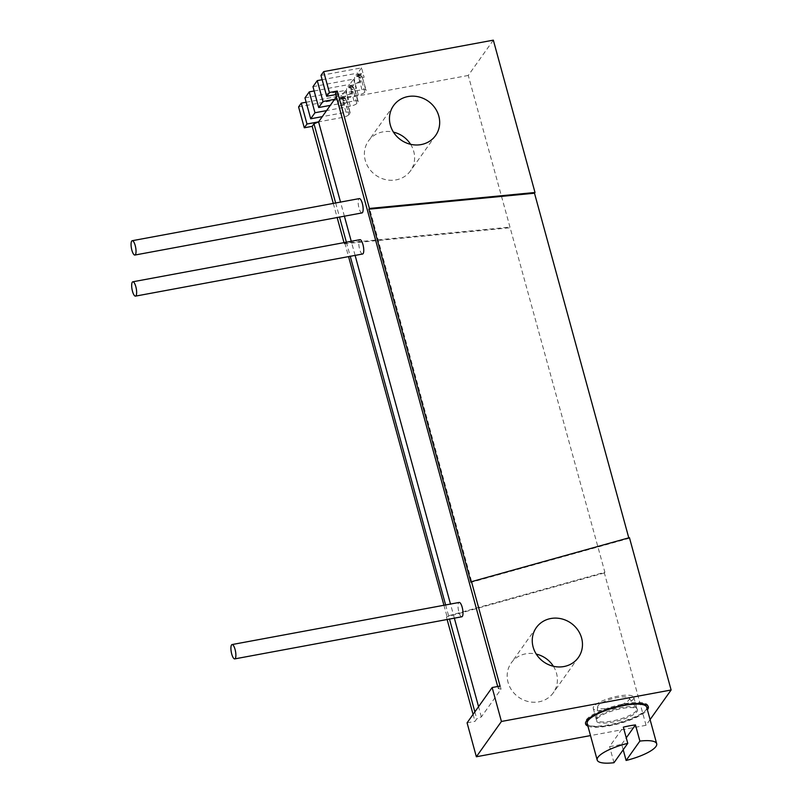 <?xml version="1.0" encoding="UTF-8"?>
<svg xmlns="http://www.w3.org/2000/svg" width="803" height="803" viewBox="0 0 803 803"><rect width="100%" height="100%" fill="white"/><g stroke="black" fill="none" stroke-linecap="round" stroke-linejoin="round"><path stroke-width="0.6" stroke-dasharray="4.01 3.01" d="M628.779 537.839L628.93 538.371L470.99 582.396M493.333 40.15L468.259 75.452L604.88 572.228L446.94 616.252L446.428 616.975L447.12 619.504M650.079 719.598L646.044 725.29L604.368 572.951L604.88 572.228M629.442 537.659L628.93 538.371M646.044 725.29L590.506 735.588M587.916 726.113A32.521 8.522 164.7 0 0 619.193 723.583A32.521 8.522 164.7 0 0 647.409 709.832M604.368 572.951L446.428 616.975M473.077 714.389L474.985 721.365L476.781 718.846L481.358 716.898L501.062 689.165L338.274 94.132L336.377 96.802M467.085 722.83L474.985 721.365M553.397 666.269A25.796 23.709 -144.6 0 1 553.317 692.768A25.796 23.709 -144.6 0 1 538.853 701.842A25.796 23.709 -144.6 0 1 511.973 690.58A25.796 23.709 -144.6 0 1 511.26 662.897A25.796 23.709 -144.6 0 1 525.714 653.823A25.796 23.709 -144.6 0 1 536.253 654.094M344.015 242.626L344.326 243.771L344.838 243.048L510.447 227.068M344.838 243.048L348.552 256.609M443.929 605.261L446.94 616.252M344.326 243.771L509.935 227.791M298.586 106.919L468.259 75.452M333.295 203.42L337.15 217.533M410.604 144.309A25.796 23.709 -144.6 0 1 410.524 170.808A25.796 23.709 -144.6 0 1 396.06 179.882A25.796 23.709 -144.6 0 1 369.179 168.62A25.796 23.709 -144.6 0 1 368.467 140.937A25.796 23.709 -144.6 0 1 382.931 131.863A25.796 23.709 -144.6 0 1 393.46 132.134M361.551 67.874L357.837 73.093L360.406 82.488A5.611 1.646 79.5 0 1 360.256 75.472L361.41 73.856A5.611 1.646 79.5 0 1 361.812 73.555A5.611 1.646 79.5 0 1 364.12 77.269L361.551 67.874L320.969 75.402M322.154 79.718L357.837 73.093M312.979 86.654L353.551 79.126L349.847 84.355L352.417 93.75A5.611 1.646 79.5 0 1 352.266 86.724L353.42 85.108A5.611 1.646 79.5 0 1 353.822 84.817A5.611 1.646 79.5 0 1 356.12 88.521L353.551 79.126M314.154 90.97L349.847 84.355M304.979 97.906L345.561 90.388L341.847 95.607L344.417 105.002A5.611 1.646 79.5 0 1 344.266 97.986L345.42 96.36A5.611 1.646 79.5 0 1 345.822 96.069A5.611 1.646 79.5 0 1 348.131 99.783L345.561 90.388M306.164 102.222L341.847 95.607M364.833 92.174L361.691 80.691L362.836 79.075L365.977 90.558L364.833 92.174A5.611 1.465 -15.3 0 1 358.279 94.955L334.57 99.351M358.279 94.955L355.137 83.472A5.611 1.646 -100.5 0 1 354.986 76.446A5.611 5.149 35.4 0 1 361.691 80.691L355.137 83.472L360.406 82.488M365.977 90.558A5.611 1.465 164.7 0 0 366.118 90.046A5.611 1.465 164.7 0 0 361.992 89.725L335.764 94.593M362.304 76.235L358.851 78.242L364.12 77.269M360.256 75.472L354.986 76.446L356.141 74.83C359.453 74.508 361.681 75.924 362.836 79.075L366.118 90.046M361.992 89.725L358.851 78.242A5.611 1.646 -100.5 0 0 356.542 74.538A5.611 1.646 -100.5 0 0 356.141 74.83L361.41 73.856M335.483 93.549L338.274 94.132M497.699 686.505L498.272 688.593L500.058 686.063M498.272 688.593L501.062 689.165M481.358 716.898L478.558 706.67M454.347 618.159L450.493 604.047M355.107 255.394L351.252 241.281M344.387 216.198L340.522 202.085M361.992 212.925A7.287 2.148 79.5 0 1 359.001 208.097A7.287 2.148 79.5 0 1 359.332 198.592M362.605 254.009A7.287 2.148 79.5 0 1 359.614 249.181A7.287 2.148 79.5 0 1 359.945 239.675M461.845 616.774A7.287 2.148 79.5 0 1 458.854 611.946A7.287 2.148 79.5 0 1 459.186 602.441M349.988 113.062L348.843 114.688L345.702 103.206L346.846 101.579L349.988 113.062A5.611 1.465 164.7 0 0 350.128 112.561A5.611 1.465 164.7 0 0 346.003 112.239L322.284 116.636M346.003 112.239L342.861 100.756A5.611 1.646 -100.5 0 0 340.552 97.043A5.611 1.646 -100.5 0 0 340.151 97.344C343.453 97.073 345.681 98.478 346.846 101.579A5.611 1.465 164.7 0 0 346.986 101.078A5.611 1.465 164.7 0 0 342.861 100.756L348.131 99.783M348.843 114.688A5.611 1.465 -15.3 0 1 342.289 117.469L318.58 121.865M342.289 117.469L339.147 105.986A5.611 1.646 -100.5 0 1 338.996 98.96A5.611 5.149 35.4 0 1 345.702 103.206L339.147 105.986L344.417 105.002M335.654 202.988L339.518 217.101M346.374 242.185L350.238 256.298M445.615 604.95L449.479 619.063M474.864 711.87L476.781 718.846M344.266 97.986L338.996 98.96L340.151 97.344L345.42 96.36M356.833 103.426L353.691 91.943L354.846 90.327L357.987 101.81L356.833 103.426A5.611 1.465 -15.3 0 1 350.289 106.207L326.57 110.603M350.289 106.207L347.147 94.724A5.611 1.646 -100.5 0 1 346.996 87.708A5.611 5.149 35.4 0 1 353.691 91.943L347.147 94.724L352.417 93.75M357.987 101.81A5.611 1.465 164.7 0 0 358.128 101.308A5.611 1.465 164.7 0 0 353.993 100.987L330.284 105.384M353.993 100.987L350.851 89.504A5.611 1.646 -100.5 0 0 348.552 85.791A5.611 1.646 -100.5 0 0 348.151 86.082C351.443 85.811 353.681 87.226 354.846 90.327A5.611 1.465 164.7 0 0 354.986 89.826A5.611 1.465 164.7 0 0 350.851 89.504L356.12 88.521M352.266 86.724L346.996 87.708L348.151 86.082L353.42 85.108M648.111 706.279A32.521 8.522 164.7 0 0 648.031 705.737A32.521 8.522 164.7 0 0 619.284 704.873A32.521 8.522 164.7 0 0 586.1 719.99A32.521 8.522 -15.3 0 0 585.297 722.901L585.578 723.945M647.128 708.788A32.521 8.522 -15.3 0 1 618.912 722.539A32.521 8.522 -15.3 0 1 587.625 725.069M585.497 723.403A32.521 8.522 -15.3 0 1 585.297 722.901M636.428 710.655A21.029 5.511 -15.3 0 1 614.968 720.421A21.029 5.511 -15.3 0 1 596.378 719.869A21.029 5.511 -15.3 0 1 596.9 717.982A21.029 5.511 164.7 0 1 618.35 708.216A21.029 5.511 164.7 0 1 636.95 708.768A21.029 5.511 164.7 0 1 636.428 710.655M593.758 706.499A21.029 5.511 164.7 0 0 593.236 708.387A21.029 5.511 164.7 0 0 611.826 708.939A21.029 5.511 164.7 0 0 633.286 699.172A21.029 5.511 164.7 0 0 633.808 697.285A21.029 5.511 164.7 0 0 615.208 696.733A21.029 5.511 164.7 0 0 593.758 706.499M629.161 698.118A16.411 4.296 164.7 0 1 628.94 699.975A16.411 4.296 -15.3 0 1 611.424 707.774A16.411 4.296 -15.3 0 1 597.663 706.73A16.411 4.296 -15.3 0 1 598.105 705.696A16.411 4.296 164.7 0 1 614.054 698.259A16.411 4.296 164.7 0 1 629.161 698.118L637.251 709.24A21.31 5.581 -15.3 0 1 636.97 711.649A21.31 5.581 -15.3 0 1 614.225 721.777A21.31 5.581 -15.3 0 1 596.348 720.421A21.31 5.581 -15.3 0 1 596.92 719.076A21.31 5.581 -15.3 0 1 617.648 709.41A21.31 5.581 -15.3 0 1 637.251 709.24M587.204 723.503A30.845 8.08 164.7 0 0 609.909 725.27A30.845 8.08 -15.3 0 0 646.696 707.222M623.198 749.771L621.693 744.281A30.845 8.08 -15.3 0 1 615.479 745.626A30.845 8.08 -15.3 0 1 609.577 746.529L623.339 727.157M614.004 762.709L609.577 746.529M621.693 744.281L626.26 737.857M361.932 76.526A5.611 5.611 0 0 0 356.542 74.538L361.812 73.555M345.822 96.069L340.552 97.043A5.611 5.611 0 0 1 346.986 101.078L350.128 112.561M353.822 84.817L348.552 85.791A5.611 5.611 0 0 1 354.986 89.826L358.128 101.308M393.54 105.635L368.467 140.937M435.597 135.506L410.524 170.808M536.334 627.595L511.26 662.897M578.391 657.466L553.317 692.768M648.031 705.737L648.322 706.781M593.236 708.387L596.378 719.869M633.808 697.285L636.95 708.768M597.663 706.73L596.348 720.421"/><path stroke-width="1.2" d="M535.009 192.489L493.333 40.15L323.659 71.618L329.371 92.496L337.27 91.03L369.4 208.469L535.009 192.489L534.497 193.212L628.779 537.839M421.133 144.58A25.796 23.709 -144.6 0 1 394.253 133.318A25.796 23.709 -144.6 0 1 393.54 105.635A25.796 23.709 -144.6 0 1 407.994 96.561A25.796 23.709 -144.6 0 1 434.885 107.823A25.796 23.709 -144.6 0 1 435.597 135.506A25.796 23.709 -144.6 0 1 421.133 144.58M369.4 208.469L368.888 209.192L534.497 193.212M368.888 209.192L470.99 582.396L471.502 581.673L629.442 537.659L671.117 689.998L650.079 719.598M671.117 689.998L501.433 721.465L492.149 687.529L500.058 686.063L471.502 581.673M563.927 666.54A25.796 23.709 -144.6 0 1 537.046 655.278A25.796 23.709 -144.6 0 1 536.334 627.595A25.796 23.709 -144.6 0 1 550.788 618.521A25.796 23.709 -144.6 0 1 577.678 629.783A25.796 23.709 -144.6 0 1 578.391 657.466A25.796 23.709 -144.6 0 1 563.927 666.54M590.506 735.588L476.36 756.757L467.085 722.83L492.149 687.529M501.433 721.465L476.36 756.757M647.409 709.832A32.521 8.522 164.7 0 0 647.509 709.691A32.521 8.522 164.7 0 0 648.322 706.781A32.521 8.522 164.7 0 0 619.565 705.917A32.521 8.522 164.7 0 0 586.381 721.034A32.521 8.522 164.7 0 0 585.578 723.945A32.521 8.522 164.7 0 0 587.916 726.113M447.12 619.504L473.077 714.389M536.253 654.094A25.796 23.709 -144.6 0 1 553.397 666.269M348.552 256.609L443.929 605.261M340.522 202.085L318.58 121.865L306.987 124.013L304.297 127.797L298.586 106.919L301.276 103.135L306.164 102.222M304.297 127.797L312.206 126.332L333.295 203.42M337.15 217.533L344.015 242.626M393.46 132.134A25.796 23.709 -144.6 0 1 410.604 144.309M336.377 96.802L334.57 99.351L322.977 101.499L317.265 80.621L322.154 79.718M317.265 80.621L312.979 86.654L318.691 107.532L330.284 105.384L318.58 121.865L313.993 123.803L335.654 202.988M309.265 91.873L304.979 97.906L310.691 118.794L314.977 112.751L309.265 91.873L314.154 90.97M323.659 71.618L320.969 75.402L326.68 96.28L335.764 94.593M329.371 92.496L326.68 96.28M497.699 686.505L335.483 93.549L337.27 91.03M330.284 105.384L334.57 99.351M478.558 706.67L454.347 618.159M450.493 604.047L355.107 255.394M351.252 241.281L344.387 216.198M359.332 198.592A7.287 2.148 79.5 0 1 362.324 203.42A7.287 2.148 79.5 0 1 361.992 212.925L134.884 255.043A7.287 2.148 -100.5 0 0 135.215 245.537A7.287 2.148 79.5 0 0 132.224 240.709L359.332 198.592M359.945 239.675A7.287 2.148 79.5 0 1 362.936 244.503A7.287 2.148 79.5 0 1 362.605 254.009L135.486 296.126A7.287 2.148 -100.5 0 0 135.817 286.621A7.287 2.148 79.5 0 0 132.826 281.793L359.945 239.675M459.186 602.441A7.287 2.148 79.5 0 1 462.177 607.259A7.287 2.148 79.5 0 1 461.845 616.774L234.727 658.892A7.287 2.148 -100.5 0 0 235.058 649.386A7.287 2.148 79.5 0 0 232.067 644.558L459.186 602.441M310.691 118.794L322.284 116.636M314.977 112.751L326.57 110.603M306.987 124.013L301.276 103.135M312.206 126.332L313.993 123.803M339.518 217.101L346.374 242.185M350.238 256.298L445.615 604.95M449.479 619.063L474.864 711.87M322.977 101.499L318.691 107.532M134.884 255.043A7.287 2.148 -100.5 0 1 131.883 250.225A7.287 2.148 79.5 0 1 132.224 240.709M135.486 296.126A7.287 2.148 -100.5 0 1 132.495 291.298A7.287 2.148 79.5 0 1 132.826 281.793M234.727 658.892A7.287 2.148 -100.5 0 1 231.736 654.064A7.287 2.148 79.5 0 1 232.067 644.558M647.128 708.788A32.521 8.522 -15.3 0 0 647.228 708.647A32.521 8.522 164.7 0 0 648.111 706.279M587.625 725.069A32.521 8.522 -15.3 0 1 585.497 723.403M627.765 743.337L623.339 727.157A30.845 8.08 -15.3 0 1 629.552 725.812A30.845 8.08 -15.3 0 1 635.454 724.908L639.881 741.089A30.845 8.08 -15.3 0 1 656.693 743.759L646.696 707.222A30.845 8.08 -15.3 0 0 623.981 705.456A30.845 8.08 164.7 0 0 587.204 723.503L597.191 760.039A30.845 8.08 164.7 0 0 614.004 762.709L627.765 743.337A30.845 8.08 164.7 0 0 597.191 760.039M626.26 737.857L635.454 724.908M656.693 743.759A30.845 8.08 -15.3 0 1 626.119 760.461L623.198 749.771M639.881 741.089L626.119 760.461"/></g></svg>
